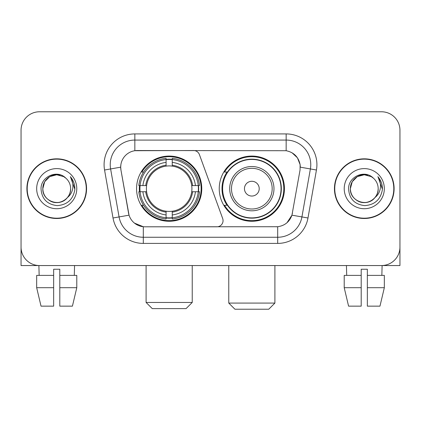 <?xml version="1.0" encoding="UTF-8"?>
<svg xmlns="http://www.w3.org/2000/svg" width="421" height="421" viewBox="0 0 421 421"><rect width="100%" height="100%" fill="white"/><g stroke="black" fill="none" stroke-linecap="round" stroke-linejoin="round"><path stroke-width="0.63" d="M134.841 133.92L134.841 150.713L193.623 150.529A6.152 6.152 0 0 1 199.401 154.575L222.683 218.546A6.152 6.152 0 0 1 216.904 226.798L144.898 226.798A16.608 16.608 0 0 1 128.542 213.079L120.948 170.021L129.052 215.168L119.075 216.926L110.612 168.947A24.602 24.602 0 0 1 134.841 140.072L286.159 140.072A24.602 24.602 0 0 1 310.388 168.947L301.925 216.926A24.602 24.602 0 0 1 277.697 237.255L143.303 237.255A24.602 24.602 0 0 1 119.075 216.926L113.017 217.994L104.555 170.016A30.754 30.754 0 0 1 134.841 133.92L286.159 133.92L286.159 150.713C293.863 152.318 298.515 156.97 300.12 164.674L300.052 170.021L291.948 215.168C289.522 221.856 284.77 225.709 277.697 226.724L144.898 226.798M136.567 188.666A32.601 32.601 0 0 0 169.163 221.262A32.601 32.601 0 0 0 201.764 188.666A32.601 32.601 0 0 0 169.163 156.065A32.601 32.601 0 0 0 136.567 188.666M286.159 150.713L137.304 150.529A16.608 16.608 0 0 0 120.948 170.021L120.695 167.169L110.612 168.947A24.602 24.602 0 0 1 110.239 164.674M139.493 191.739A29.833 29.833 0 0 1 139.493 185.587M227.051 205.269A29.833 29.833 0 0 1 227.051 172.057M284.433 188.666A32.601 32.601 0 0 1 251.837 221.262A32.601 32.601 0 0 1 219.236 188.666A32.601 32.601 0 0 1 251.837 156.065A32.601 32.601 0 0 1 284.433 188.666M26.891 188.666A29.833 29.833 0 0 0 56.724 218.494A29.833 29.833 0 0 0 86.558 188.666A29.833 29.833 0 0 0 56.724 158.833A29.833 29.833 0 0 0 26.891 188.666M334.442 188.666A29.833 29.833 0 0 0 364.276 218.494A29.833 29.833 0 0 0 394.109 188.666A29.833 29.833 0 0 0 364.276 158.833A29.833 29.833 0 0 0 334.442 188.666M120.695 167.137L120.88 164.674M286.159 133.92A30.754 30.754 0 0 1 316.445 170.016L307.983 217.994A30.754 30.754 0 0 1 277.697 243.406L143.303 243.406L143.303 226.724L134.436 223.093M292.006 152.755L297.431 157.801L300.12 164.674L300.305 167.169L316.445 170.016M277.697 243.406L277.697 226.724L276.102 226.798M310.388 168.947L301.925 216.926L291.948 215.168L286.99 222.735M292.458 213.079L292.358 213.6M128.642 213.6L128.542 213.079M399.95 130.231A18.45 18.45 0 0 0 381.5 111.776L39.5 111.776A18.45 18.45 0 0 0 21.05 130.231L21.05 247.101A18.45 18.45 0 0 0 39.5 265.551L381.5 265.551A18.45 18.45 0 0 0 399.95 247.101L399.95 130.231L399.95 265.551L328.601 265.551M21.05 130.231L21.05 265.551L92.399 265.551M381.5 111.776L39.5 111.776M39.5 265.551L381.5 265.551M86.252 188.666A29.523 29.523 0 0 0 56.724 159.138A29.523 29.523 0 0 0 27.202 188.666A29.523 29.523 0 0 0 56.724 218.189A29.523 29.523 0 0 0 86.252 188.666M65.834 178.162A13.904 13.904 0 0 1 70.628 188.666C70.439 193.907 68.123 197.917 63.676 200.701C55.014 206.253 42.353 198.944 42.826 188.666L44.689 181.714L49.773 176.625L56.724 174.762L63.676 176.625L65.834 178.162C57.303 169.221 40.879 176.583 41.032 188.666C41.658 198.817 47.036 204.464 57.172 205.611C67.155 204.89 73.038 199.586 74.827 189.708L74.854 188.666C74.801 184.103 73.286 180.099 70.302 176.652C72.57 180.372 73.37 184.377 72.701 188.666C72.049 192.313 70.275 195.286 67.376 197.596A13.904 13.904 0 0 0 70.628 188.666C71.102 198.944 58.44 206.253 49.773 200.701C45.331 197.917 43.01 193.907 42.826 188.666C42.61 180.046 51.467 172.794 60.008 175.157M67.376 197.596C59.998 207.569 42.1 201.191 42.826 188.666M36.674 188.666A20.05 20.05 0 0 0 56.724 208.716A20.05 20.05 0 0 0 76.78 188.666A20.05 20.05 0 0 0 56.724 168.61A20.05 20.05 0 0 0 36.674 188.666M70.439 176.804L74.849 189.192M36.664 275.392L36.664 287.696L41.032 306.146L36.664 287.696L36.664 275.392L53.651 275.392L53.651 269.24L59.803 269.24L59.803 275.392L76.79 275.392L76.79 287.696L72.417 306.146L76.79 287.696L59.803 287.696L59.803 275.392M74.564 265.551L74.296 275.392M53.651 275.392L53.651 306.146L41.032 306.146M36.664 287.696L53.651 287.696M72.417 306.146L59.803 306.146L59.803 287.696M38.89 265.551L39.153 275.392M393.798 188.666A29.523 29.523 0 0 0 364.276 159.138A29.523 29.523 0 0 0 334.748 188.666A29.523 29.523 0 0 0 364.276 218.189A29.523 29.523 0 0 0 393.798 188.666M373.38 178.162A13.904 13.904 0 0 1 378.174 188.666C377.99 193.907 375.669 197.917 371.227 200.701C362.56 206.253 349.898 198.944 350.372 188.666L352.235 181.714L357.324 176.625L364.276 174.762L371.227 176.625L373.38 178.162C364.849 169.221 348.425 176.583 348.577 188.666C349.204 198.817 354.587 204.464 364.723 205.611C374.701 204.89 380.584 199.586 382.373 189.708L382.405 188.666C382.352 184.103 380.837 180.099 377.853 176.652C380.121 180.372 380.921 184.377 380.247 188.666C379.6 192.313 377.826 195.286 374.927 197.596A13.904 13.904 0 0 0 378.174 188.666C378.647 198.944 365.986 206.253 357.324 200.701C352.877 197.917 350.561 193.907 350.372 188.666C350.156 180.046 359.018 172.794 367.559 175.157M374.927 197.596C367.549 207.569 349.651 201.191 350.372 188.666M344.22 188.666A20.05 20.05 0 0 0 364.276 208.716A20.05 20.05 0 0 0 384.326 188.666A20.05 20.05 0 0 0 364.276 168.61A20.05 20.05 0 0 0 344.22 188.666M377.99 176.804L382.394 189.192M186.082 308.609L152.249 308.609L146.098 302.457L192.234 302.457L186.082 308.609M172.242 217.783L172.242 219.02A30.507 30.507 0 0 0 199.517 191.739L198.28 191.739A29.281 29.281 0 0 1 172.242 217.783L172.242 214.936A26.449 26.449 0 0 0 195.433 191.739L191.713 191.739A22.76 22.76 0 0 0 172.242 166.116L172.242 159.548A29.281 29.281 0 0 1 198.28 185.587L199.517 185.587A30.507 30.507 0 0 0 172.242 158.312L172.242 159.548M140.051 191.739L138.814 191.739A30.507 30.507 0 0 0 166.09 219.02L166.09 217.783A29.281 29.281 0 0 1 140.051 191.739L142.898 191.739A26.449 26.449 0 0 0 166.09 214.936L166.09 211.216A22.76 22.76 0 0 0 191.713 191.739L192.623 191.739A23.66 23.66 0 0 1 172.242 212.121L172.242 214.936M166.09 159.548L166.09 158.312A30.507 30.507 0 0 0 138.814 185.587L140.051 185.587A29.281 29.281 0 0 1 166.09 159.548L166.09 162.395A26.449 26.449 0 0 0 142.898 185.587L146.613 185.587A22.76 22.76 0 0 0 166.09 211.216L166.09 212.121A23.66 23.66 0 0 1 145.708 191.739L142.898 191.739M140.109 191.739A29.217 29.217 0 0 1 140.109 185.587M172.242 159.612A29.217 29.217 0 0 0 166.09 159.612M198.223 185.587A29.217 29.217 0 0 1 198.223 191.739M198.28 185.587L195.433 185.587A26.449 26.449 0 0 0 172.242 162.395M195.433 191.739L198.28 191.739M166.09 214.936L166.09 217.783M191.713 185.587L195.433 185.587M172.242 211.253L172.242 212.121M166.09 211.216A22.76 22.76 0 0 1 146.613 191.739L145.708 191.739M172.242 217.72A29.217 29.217 0 0 1 166.09 217.72M142.898 185.587L140.051 185.587M166.09 166.074L166.09 162.395M172.242 166.116A22.76 22.76 0 0 0 146.613 185.587L145.708 185.587A23.66 23.66 0 0 1 166.09 165.206M172.242 166.074L172.242 165.206A23.66 23.66 0 0 1 192.623 185.587M143.572 172.057L141.83 172.057A31.985 31.985 0 0 1 201.149 188.666A31.985 31.985 0 0 1 141.83 205.269L143.572 205.269M268.751 309.225L234.918 309.225L228.766 303.073L274.902 303.073L268.751 309.225M259.215 188.666A7.383 7.383 0 0 0 251.837 181.283A7.383 7.383 0 0 0 244.454 188.666A7.383 7.383 0 0 0 251.837 196.044A7.383 7.383 0 0 0 259.215 188.666M273.976 188.666A22.145 22.145 0 0 0 251.837 166.521A22.145 22.145 0 0 0 229.692 188.666A22.145 22.145 0 0 0 251.837 210.805A22.145 22.145 0 0 0 273.976 188.666A22.145 22.145 0 0 1 251.837 210.805A22.145 22.145 0 0 1 229.692 188.666M281.049 188.666A29.217 29.217 0 0 0 251.837 159.448A29.217 29.217 0 0 0 222.62 188.666A29.217 29.217 0 0 0 251.837 217.883A29.217 29.217 0 0 0 281.049 188.666M283.817 188.666A31.985 31.985 0 0 1 224.498 205.269L227.461 205.269A29.491 29.491 0 0 0 271.345 210.779A29.491 29.491 0 0 0 271.345 166.548A29.491 29.491 0 0 0 227.461 172.057L224.498 172.057A31.985 31.985 0 0 1 283.817 188.666M344.21 275.392L344.21 287.696L348.583 306.146L344.21 287.696L344.21 275.392L361.197 275.392L361.197 269.24L367.349 269.24L367.349 275.392L384.336 275.392L384.336 287.696L379.968 306.146L384.336 287.696L367.349 287.696L367.349 275.392M382.11 265.551L381.847 275.392M361.197 275.392L361.197 306.146L348.583 306.146M344.21 287.696L361.197 287.696M379.968 306.146L367.349 306.146L367.349 287.696M346.436 265.551L346.704 275.392M143.303 243.406A30.754 30.754 0 0 1 113.017 217.994M104.555 170.016L110.612 168.947M301.925 216.926L307.983 217.994M172.242 211.216A22.76 22.76 0 0 0 191.713 191.739M166.09 217.994A29.491 29.491 0 0 0 172.242 217.994M198.496 191.739A29.491 29.491 0 0 0 198.496 185.587M172.242 159.333A29.491 29.491 0 0 0 166.09 159.333M272.177 188.666A20.34 20.34 0 0 0 251.837 168.321A20.34 20.34 0 0 0 231.492 188.666A20.34 20.34 0 0 0 251.837 209.005A20.34 20.34 0 0 0 272.177 188.666M192.234 265.551L192.234 302.457M146.098 265.551L146.098 302.457M274.902 265.551L274.902 303.073M228.766 265.551L228.766 303.073"/></g></svg>
